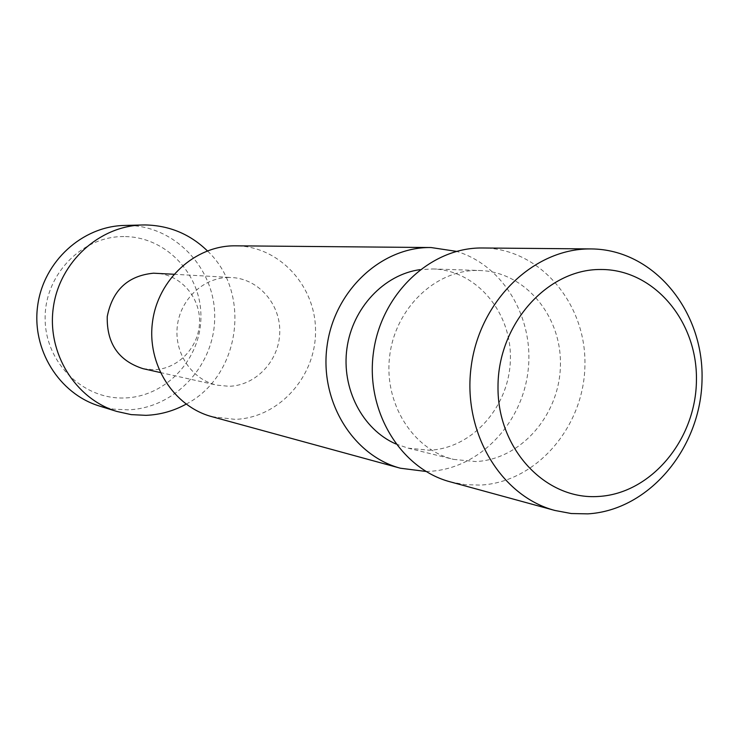<?xml version="1.0" encoding="UTF-8"?>
<svg xmlns="http://www.w3.org/2000/svg" width="739" height="739" viewBox="0 0 739 739"><rect width="100%" height="100%" fill="white"/><g stroke="black" fill="none" stroke-linecap="round" stroke-linejoin="round"><path stroke-width="0.55" stroke-dasharray="3.69 2.77" d="M450.282 481.856L465.228 484.682L480.405 485.08C536.874 482.262 584.512 426.144 584.928 364.604C586.138 303.055 539.599 248.286 482.715 247.981M476.784 270.474C434.828 270.4 395.254 308.588 389.675 356.032C383.68 403.42 412.916 449.7 453.654 459.399L475.75 461.552C520.93 459.556 559.525 415.059 560.411 365.639C561.899 316.218 525.226 271.841 479.86 270.511L476.784 270.474M395.882 443.973L408.113 448.148L429.285 450.236C472.591 448.453 509.605 406.265 510.381 359.32C511.739 312.366 476.452 270.215 432.971 268.95L420.057 269.633M211.945 416.685L235.159 419.364C278.705 417.941 315.599 377.038 315.544 331.663C316.098 286.289 279.444 246.013 235.639 245.828M426.006 471.464L429.202 471.362C478.475 468.979 521.586 424.611 527.969 371.699C534.759 318.832 503.804 265.44 456.536 251.38M228.804 277.458C203.437 277.485 180.094 299.461 177.268 326.481C174.182 353.473 192.223 379.818 216.98 385.158L228.998 386.294C255.897 385.619 279.139 360.789 279.758 332.624C280.728 304.459 258.835 278.917 231.907 277.541L228.804 277.458M143.052 368.678L153.869 369.722C178.099 369.214 199.031 347.228 199.53 322.213C200.343 297.207 180.528 274.511 156.289 273.273M99.386 406.025L113.446 409.138L127.792 409.84C175.226 408.418 215.132 364.807 214.707 316.504C214.966 268.192 174.653 225.358 126.914 225.423L124.429 225.45M123.866 236.563C82.084 236.083 44.488 274.696 45.134 318.694C45.153 362.701 83.11 399.734 124.642 397.961C166.201 396.825 201.313 358.637 200.916 316.246C201.128 273.855 165.647 236.397 123.866 236.563M186.117 404.141C240.48 376.133 252.064 292.616 207.373 250.863M408.113 448.148L453.654 459.399M160.271 372.521L216.98 385.158M173.896 274.261L231.907 277.541M432.971 268.95L479.86 270.511"/><path stroke-width="1.11" d="M600.447 269.495C547.211 269.135 497.938 324.273 498.003 386.617C497.255 448.989 545.548 500.211 598.405 496.469C651.271 493.643 696.073 439.4 696.434 380.243C697.542 321.068 653.701 268.941 600.447 269.495M590.128 248.932C533.863 248.507 479.768 300.597 471.223 366.221C462.134 431.779 500.562 496.165 554.943 510.473L571.265 513.531L587.828 513.864C649.442 510.279 701.339 447.483 702.05 378.922C703.611 310.362 653.331 249.292 591.218 248.932L590.128 248.932M591.218 248.932L481.717 247.981C430.19 247.62 381.047 294.067 373.435 352.586C365.334 411.041 400.473 468.711 450.282 481.856L554.943 510.473M420.057 269.633C383.966 274.538 352.438 308.015 346.942 348.337C341.261 388.631 362.479 429.433 395.882 443.973M456.536 251.38L431.059 247.537L234.873 245.819C195.188 245.579 158.035 279.314 152.53 321.788C146.645 364.216 173.6 406.505 211.945 416.685L400.446 468.23L426.006 471.464M431.059 247.537L430.107 247.528C380.927 247.196 334.204 290.972 327.044 346.12C319.405 401.203 352.919 455.667 400.446 468.23M173.896 274.261L153.49 273.199C127.893 275.702 112.476 290.159 107.238 316.578C106.665 343.487 118.609 360.854 143.052 368.678L160.271 372.521M207.373 250.863C190.015 234.078 169.286 225.441 145.177 224.952L142.618 224.979C99.312 225.82 59.443 262.086 53.31 307.609C46.825 353.085 75.313 398.838 116.762 411.429L131.228 414.625L145.98 415.336C160.197 414.764 173.573 411.032 186.117 404.141M142.618 224.979L124.429 225.45C82.334 226.273 43.638 261.384 37.698 305.447C31.417 349.455 59.102 393.776 99.386 406.025L116.762 411.429"/></g></svg>
